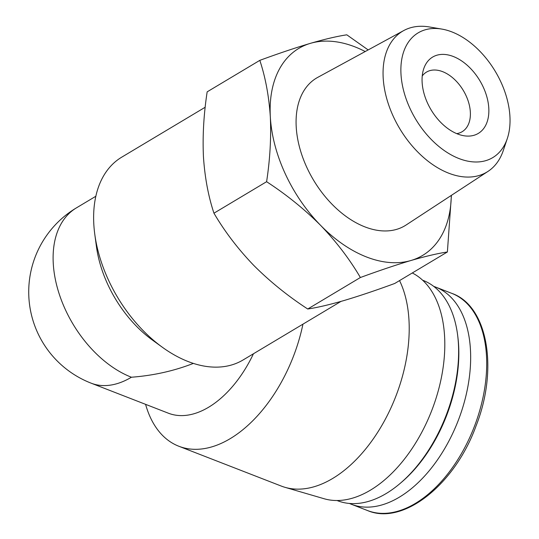 <?xml version="1.0" encoding="UTF-8"?>
<svg xmlns="http://www.w3.org/2000/svg" width="539" height="539" viewBox="0 0 539 539"><rect width="100%" height="100%" fill="white"/><g stroke="black" fill="none" stroke-linecap="round" stroke-linejoin="round"><path stroke-width="0.81" d="M95.841 196.257L76.376 207.899A97.909 62.544 59.1 0 0 53.26 263.396A97.909 62.544 59.1 0 0 131.408 377.233C153.393 375.555 174.05 370.947 193.36 363.401M205.197 107.241L121.713 157.179A118.169 75.48 59.1 0 0 94.776 234.229L96.414 246.404A97.909 62.544 59.1 0 0 152.449 340.082L162.401 347.284A118.169 75.48 59.1 0 0 243.028 359.998L340.992 301.402M94.776 234.229A118.169 75.48 59.1 0 0 162.401 347.284M259.818 60.355L207.165 91.846C203.735 114.275 202.496 135.922 203.446 156.775C204.813 177.385 208.317 196.196 213.949 213.195C224.716 231.554 237.975 248.944 253.728 265.356C269.871 281.52 287.873 296.066 307.735 309.009C317.397 307.56 329.524 304.717 344.118 300.499C359.109 296.032 375.979 290.359 394.73 283.474L447.383 251.982C437.722 253.431 425.594 256.274 410.994 260.492C396.01 264.959 379.139 270.632 360.382 277.518C349.616 259.151 336.356 241.768 320.604 225.356C304.461 209.193 286.458 194.64 266.603 181.704C270.032 159.274 271.272 137.627 270.322 116.774C268.948 96.164 265.451 77.353 259.818 60.355C278.562 53.469 295.433 47.796 310.43 43.336C325.01 39.118 337.138 36.281 346.813 34.819L368.15 49.932M213.949 213.195L266.603 181.704M451.419 195.34L447.383 251.982M307.735 309.009L360.382 277.518M488.792 108.198A44.474 28.412 59.1 0 0 459.679 59.667A44.474 28.412 59.1 0 0 423.735 68.736A44.474 28.412 59.1 0 0 431.079 109.828A44.474 28.412 59.1 0 0 463.809 135.734A44.474 28.412 59.1 0 0 488.792 108.198M509.928 116.417A72.677 46.428 59.1 0 0 441.812 29.079A72.677 46.428 59.1 0 0 415.616 119.072A72.677 46.428 59.1 0 0 507.3 138.563A72.677 46.428 59.1 0 0 509.928 116.417M441.812 29.079L429.293 26.95A82.083 52.431 59.1 0 0 403.751 30.555A82.083 52.431 59.1 0 0 399.709 128.592A82.083 52.431 59.1 0 0 487.99 171.395A82.083 52.431 59.1 0 0 503.251 150.597L507.3 138.563M403.751 30.555L317.774 77.353A86.051 54.971 59.1 0 0 313.536 180.127A86.051 54.971 59.1 0 0 406.096 225.006L487.99 171.395M365.213 51.535A120.615 77.043 59.1 0 0 310.43 43.336A120.615 77.043 59.1 0 0 270.322 116.774A120.615 77.043 59.1 0 0 320.604 225.356A120.615 77.043 59.1 0 0 410.994 260.492A120.615 77.043 59.1 0 0 451.284 195.428M253.438 353.773A97.909 58.212 111.2 0 1 168.33 413.184L91.158 383.182A97.909 58.212 111.2 0 0 131.408 377.233M302.945 324.161A124.92 74.267 111.2 0 1 178.786 446.225A124.92 74.267 111.2 0 1 145.584 404.338M399.547 280.597A124.92 74.267 111.2 0 1 383.869 421.909A124.92 74.267 111.2 0 1 284.902 487.296A124.92 74.267 111.2 0 1 281.264 486.063L178.786 446.225M412.295 272.97A121.376 72.165 111.2 0 1 431.598 410.9A121.376 72.165 111.2 0 1 324.033 498.716L284.902 487.296M422.664 280.226L423.216 280.442A118.169 70.259 111.2 0 1 457.645 335.251A118.169 70.259 111.2 0 1 399.992 483.55A118.169 70.259 111.2 0 1 337.582 500.718L337.03 500.502M457.645 335.251L457.874 337.064A115.777 68.837 111.2 0 1 401.387 482.365L399.992 483.55M433.787 286.418A116.478 69.255 111.2 0 1 435.781 287.139A116.478 69.255 111.2 0 1 458.123 420.791A116.478 69.255 111.2 0 1 351.367 504.261A116.478 69.255 111.2 0 1 349.42 503.446M456.722 133.632A34.732 22.187 59.1 0 0 462.139 131.718A34.732 22.187 59.1 0 0 470.338 112.031A34.732 22.187 59.1 0 0 453.905 78.876A34.732 22.187 59.1 0 0 426.484 72.105A34.732 22.187 59.1 0 0 422.232 75.972M435.781 287.139L451.823 293.371A116.478 69.255 111.2 0 1 474.165 427.029A116.478 69.255 111.2 0 1 367.416 510.5L351.367 504.261M76.376 207.899A97.909 97.909 0 0 0 91.158 383.182M451.823 293.371C487.64 305.775 498.656 368.622 476.099 425.81C454.795 484.871 402.936 525.943 367.416 510.5"/></g></svg>

